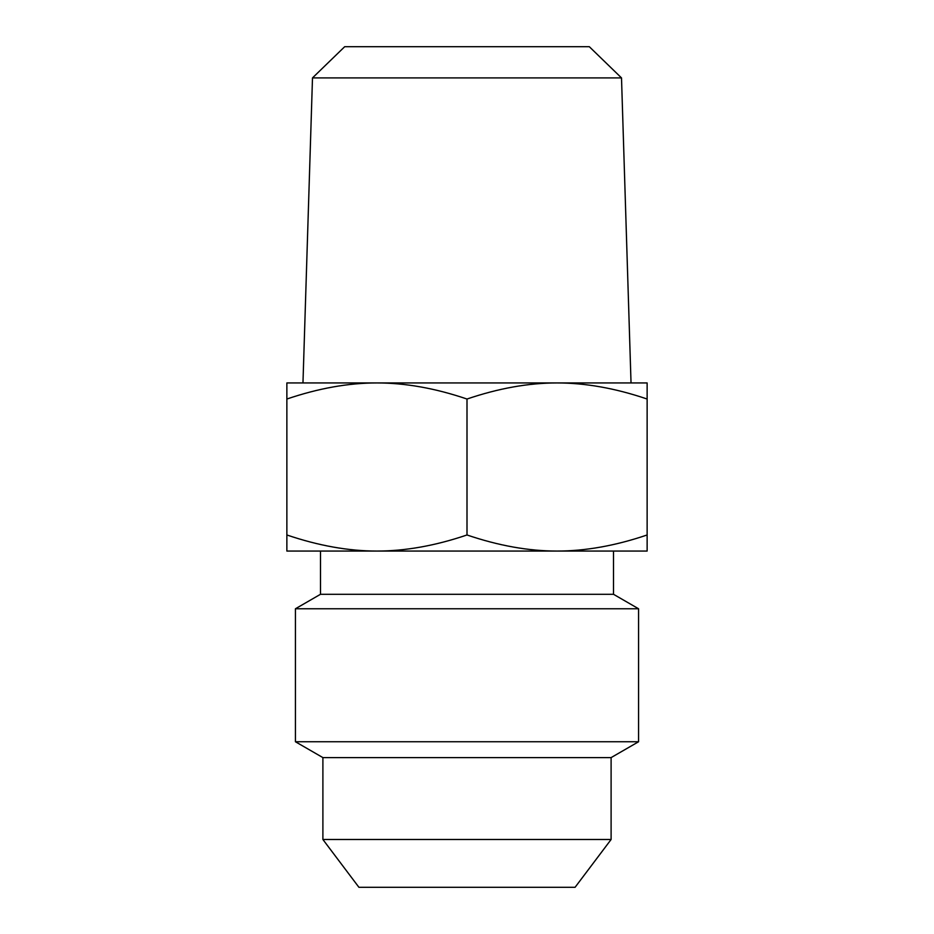 <?xml version="1.0" encoding="UTF-8"?>
<svg xmlns="http://www.w3.org/2000/svg" width="934" height="934" viewBox="0 0 934 934"><rect width="100%" height="100%" fill="white"/><g stroke="black" fill="none" stroke-linecap="round" stroke-linejoin="round"><path stroke-width="1.4" d="M621.507 77.907L589.307 46.7L344.693 46.7L312.493 77.907L621.507 77.907L631.034 382.94L557.061 382.94L647.134 382.94L647.134 399.028C615.553 388.299 585.525 382.94 557.061 382.94C528.597 382.94 498.581 388.299 467 399.028C435.419 388.299 405.403 382.94 376.939 382.94L557.061 382.94M286.866 534.972C318.447 545.701 348.475 551.06 376.939 551.06L286.866 551.06L286.866 382.94L376.939 382.94C348.475 382.94 318.447 388.299 286.866 399.028M376.939 551.06C405.403 551.06 435.419 545.701 467 534.972C498.581 545.701 528.597 551.06 557.061 551.06L376.939 551.06M557.061 551.06C585.525 551.06 615.553 545.701 647.134 534.972L647.134 551.06L557.061 551.06M467 534.972L467 399.028M647.134 534.972L647.134 399.028M611.105 839.491L575.075 887.3L358.925 887.3L322.895 839.491L611.105 839.491L611.105 757.602L322.895 757.602L295.424 741.748L638.576 741.748L638.576 608.77L295.424 608.77L320.49 594.293L613.51 594.293L613.51 551.06M312.493 77.907L302.966 382.94M611.105 757.602L638.576 741.748M322.895 839.491L322.895 757.602M320.49 594.293L320.49 551.06M613.51 594.293L638.576 608.77M295.424 741.748L295.424 608.77"/></g></svg>
